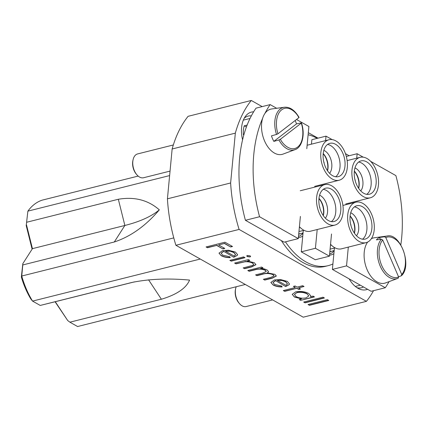 <?xml version="1.0" encoding="UTF-8"?>
<svg xmlns="http://www.w3.org/2000/svg" width="427" height="427" viewBox="0 0 427 427"><rect width="100%" height="100%" fill="white"/><g stroke="black" fill="none" stroke-linecap="round" stroke-linejoin="round"><path stroke-width="0.64" d="M380.308 239.328L379.507 237.471L384.519 236.766A21.916 13.37 -104.1 0 1 386.915 236.051L374.282 237.775A23.32 14.23 75.9 0 0 371.319 238.741M367.631 242.077A23.32 14.23 75.9 0 0 367.247 269.997A23.32 14.23 75.9 0 0 385.602 282.914L397.553 278.473A21.916 13.37 -104.1 0 1 379.977 265.573A21.916 13.37 -104.1 0 1 381.391 239.173L376.379 239.883A22.46 13.707 75.9 0 1 379.507 237.471M384.519 236.766L385.859 237.658L401.706 274.46L401.321 275.789L398.556 276.813M386.915 236.051C400.008 232.283 412.573 265.263 401.62 275.586L401.321 275.789M398.199 278.196A21.916 13.37 -104.1 0 1 397.553 278.473L398.258 278.174L398.578 276.872L382.731 240.07L381.391 239.173M175.897 245.274L303.229 317.186L366.43 301.339L239.093 229.427L175.897 245.274A122.741 74.89 75.9 0 1 167.427 198.822L172.14 148.986A122.741 74.89 75.9 0 1 188.083 116.32L251.284 100.468L262.157 106.611M373.54 290.686A122.741 74.89 -104.1 0 1 366.43 301.339M275.479 280.801L273.024 282.546L274.55 284.419L281.639 286.058L282.087 286.955C278.436 286.944 275.415 286.277 273.029 284.942L270.873 282.46L274.406 279.931L280.32 279.52L287.334 281.382L289.453 283.939L289.202 284.649L285.652 286.549L275.5 280.576L273.04 282.434M247.799 270.494L261.58 267.04L262.979 267.825L260.582 268.428L264.099 268.834L267.142 269.981L268.556 271.695L267.435 272.858L274.935 274.38L276.322 276.055L272.223 278.201L264.756 280.075L263.358 279.285L270.835 277.411L274.049 275.901L272.997 274.668C269.325 273.264 265.77 273.152 262.338 274.337L256.974 275.682L255.576 274.892L262.589 273.131L266.224 271.487L265.204 270.27C261.73 268.903 258.324 268.754 254.994 269.832L249.192 271.284L247.799 270.494M234.626 263.059L248.413 259.6L249.811 260.39L247.324 261.014L254.38 262.776L255.938 264.676L251.642 266.928L244.602 268.695L243.209 267.905L252.661 265.397L253.697 264.441L252.442 263.059C250.318 261.997 247.815 261.575 244.922 261.794L236.024 263.849L234.626 263.059M229.838 260.353L243.625 256.899L245.023 257.684L231.237 261.143L229.838 260.353M206.092 246.945L224.96 242.216L232.539 246.496L230.607 246.982L224.421 243.486L218.613 244.943L224.799 248.439L222.867 248.92L216.681 245.429L207.49 247.735L206.092 246.945M223.599 251.503L221.143 253.248L222.67 255.122L229.758 256.76L230.212 257.657C226.556 257.646 223.54 256.979 221.149 255.645L218.998 253.163L222.526 250.633L228.44 250.222L235.453 252.085L237.572 254.641L237.321 255.351L233.772 257.251L223.62 251.279L221.159 253.136M247.217 256.558L246.731 255.954L247.372 255.469L250.121 255.832L250.617 256.451L249.966 256.937L247.217 256.558L246.763 255.842M297.101 287.099L302.663 285.7L304.061 286.49L298.494 287.883L300.491 289.015L298.799 289.437L296.802 288.31L284.708 291.342L283.314 290.552L295.404 287.52L293.413 286.394L295.105 285.967L297.101 287.099M313.06 296.114L314.459 296.898L300.672 300.357L299.274 299.567L301.659 298.969L294.39 297.005L292.244 294.347L295.633 291.86C300.357 290.979 304.713 291.508 308.7 293.45L310.824 295.959L310.509 296.749L313.06 296.114M303.666 302.049L323.015 297.197L324.413 297.982L305.065 302.839L303.666 302.049M308.054 304.526L327.402 299.674L328.801 300.464L309.452 305.316L308.054 304.526M239.093 229.427A122.741 74.89 -104.1 0 1 230.628 182.975L167.427 198.822M230.628 182.975L235.336 133.139L172.14 148.986M235.336 133.139A122.741 74.89 -104.1 0 1 251.284 100.468M308.31 132.674L318.014 138.156M345.448 153.651L349.142 155.738M245.301 284.473L77.581 326.532L69.895 322.188L161.39 299.242L148.569 279.813M169.626 175.582L27.883 211.13L26.212 225.579L27.883 211.13A65.667 40.069 75.9 0 1 42.086 200.172L138.167 176.079M26.837 222.211L118.332 199.265C134.468 196.521 148.126 200.049 159.324 209.844C145.794 225.798 130.785 236.51 114.292 241.997L22.796 264.943L21.75 276.023L173.773 237.898M114.292 241.997L124.871 225.467L32.436 248.647L22.818 263.672L21.35 277.048L21.75 276.023A65.667 40.069 75.9 0 0 32.548 301.099L200.263 259.04M21.35 277.048A61.984 37.822 75.9 0 0 30.733 298.836L32.548 301.099L40.239 305.438L131.735 282.498C148.916 278.938 168.195 278.137 189.572 280.085C186.183 288.209 176.789 294.598 161.39 299.242M332.911 263.934A67.509 41.189 -104.1 0 1 328.107 265.674L325.278 266.384A67.509 41.189 -104.1 0 1 281.345 240.582M242.579 139.848A25.161 15.351 -104.1 0 1 241.607 127.492A25.161 15.351 -104.1 0 1 245.461 116.299A25.161 15.351 -104.1 0 1 253.643 111.81M367.578 289.282A25.161 15.351 -104.1 0 1 359.011 288.828A25.161 15.351 -104.1 0 1 349.169 278.884M285.652 286.549L275.5 280.576M289.202 284.649L285.674 286.325M289.458 283.827L289.223 284.425M273.029 284.942L270.889 282.348M282.108 286.731C278.457 286.72 275.436 286.053 273.05 284.718M249.192 271.284L248.087 270.424M265.204 270.27L265.226 270.045C261.751 268.679 258.346 268.53 255.015 269.608L249.213 271.06M266.224 271.369L265.226 270.045M256.974 275.682L255.869 274.817M272.997 274.668L273.018 274.444C269.346 273.04 265.791 272.928 262.359 274.113L256.995 275.458M274.049 275.789L273.018 274.444M264.756 280.075L263.651 279.215M276.322 275.943L272.245 277.977L264.777 279.85M267.435 272.858L268.556 271.583M260.582 268.428L262.712 267.676M236.024 263.849L234.914 262.984M244.922 261.794L236.046 263.624M252.442 263.059L252.464 262.835C250.339 261.772 247.836 261.351 244.943 261.57M253.697 264.324L252.464 262.835M244.602 268.695L243.497 267.83M255.938 264.559L251.663 266.704L244.623 268.471M247.324 261.014L249.539 260.24M231.237 261.143L230.126 260.283M244.751 257.534L231.258 260.918M207.49 247.735L206.385 246.87M216.681 245.429L207.511 247.511M222.867 248.92L216.702 245.205M224.533 248.284L222.889 248.695M218.613 244.943L224.421 243.486M230.607 246.982L224.442 243.262M232.272 246.347L230.628 246.758M233.772 257.251L223.62 251.279M237.321 255.351L233.793 257.027M237.577 254.529L237.343 255.127M221.149 255.645L219.014 253.051M230.233 257.433C226.577 257.422 223.561 256.755 221.17 255.421M249.966 256.937L247.238 256.333M250.606 256.333L249.987 256.712M295.404 287.52L293.701 286.32M284.708 291.342L283.603 290.483M296.802 288.31L284.729 291.118M298.799 289.437L296.824 288.086M300.224 288.86L298.82 289.212M298.494 287.883L303.789 286.341M314.192 296.749L300.672 300.357M310.509 296.749L310.829 295.842M294.39 297.005L292.26 294.235M301.659 298.969L294.411 296.781M300.693 300.133L299.567 299.498M305.065 302.839L303.955 301.974M324.141 297.832L305.086 302.615M309.452 305.316L308.347 304.456M328.534 300.309L309.474 305.091M22.818 263.672L22.796 264.943M118.332 199.265L124.871 225.467A122.741 48.769 -174.6 0 0 159.324 209.844M26.49 224.832L32.436 248.647M134.441 281.868L55.286 301.713L67.706 320.538L69.895 322.188M40.239 305.438L55.286 301.713M55.078 301.766L67.706 320.538M363.462 286.96A22.092 13.483 -104.1 0 1 361.439 287.761A22.092 13.483 -104.1 0 1 356.983 287.686M244.212 118.263A22.092 13.483 -104.1 0 1 248.103 116.096A22.092 13.483 -104.1 0 1 251.316 115.925M308.118 134.751A67.509 41.189 -104.1 0 1 317.224 138.353M328.107 265.674A67.509 41.189 -104.1 0 1 285.449 241.842M281.51 280.293L285.711 281.847L287.43 283.944L285.951 285.337L277.315 280.459L281.51 280.293L285.732 281.623L287.43 283.827M229.63 250.996L233.831 252.549L235.549 254.641L234.071 256.04L225.44 251.161L229.63 250.996L233.852 252.325L235.555 254.529M294.491 294.422L297.032 292.426C300.667 291.758 304.003 292.169 307.05 293.664L308.742 295.868M26.212 225.579L32.105 249.165M298.393 237.588A24.243 14.79 75.9 0 0 302.759 236.078M329.521 255.17A24.243 14.79 75.9 0 0 333.882 253.659M277.315 280.459L281.489 280.518M225.44 251.161L229.609 251.22M307.05 293.664L308.737 295.98L306.138 297.849C302.524 298.542 299.188 298.126 296.13 296.61L294.475 294.534L297.032 292.426M297.011 292.65C300.645 291.983 303.981 292.394 307.029 293.888M298.505 236.409A23.015 14.043 75.9 0 0 303.026 233.238M329.633 253.99A23.015 14.043 75.9 0 0 334.154 250.82M334.202 250.307A20.864 12.73 -104.1 0 1 332.089 251.177A20.864 12.73 -104.1 0 1 329.879 251.407M330.103 249A18.409 11.235 75.9 0 0 331.496 248.797L335.115 247.89M331.854 245.589A18.409 11.235 -104.1 0 1 330.519 244.602M330.551 244.287A20.864 12.73 75.9 0 0 341.525 248.813L366.046 242.659A20.864 12.73 -104.1 0 1 352.809 235.208A20.864 12.73 -104.1 0 1 347.743 214.952A20.864 12.73 -104.1 0 1 355.899 202.184A20.864 12.73 -104.1 0 1 373.321 219.323A20.864 12.73 -104.1 0 1 366.046 242.659M350.076 216.27A17.181 10.483 75.9 0 0 354.25 232.955A17.181 10.483 75.9 0 0 365.154 239.088A17.181 10.483 75.9 0 0 371.143 219.873A17.181 10.483 75.9 0 0 356.791 205.755A17.181 10.483 75.9 0 0 350.076 216.27M362.523 239.205A17.181 10.483 75.9 0 0 366.142 221.127A17.181 10.483 75.9 0 0 354.421 206.892M356.486 235.757A13.013 7.937 75.9 0 0 358.264 223.764A13.013 7.937 75.9 0 0 351.544 213.185A13.013 7.937 75.9 0 0 350.722 212.779M354.437 233.233A13.013 7.937 75.9 0 0 350.108 215.977M354.303 233.035A13.381 8.161 75.9 0 0 350.081 216.211M350.684 224.485A0.614 0.374 -104.1 0 1 350.93 225.456M236.206 286.752A12.276 7.489 75.9 0 0 235.688 288.449A12.276 7.489 75.9 0 0 235.405 290.243A12.276 7.489 75.9 0 0 239.494 303.64A12.276 7.489 75.9 0 0 246.171 306.543L272.634 299.909M235.688 288.449L235.49 289.303A11.049 6.741 75.9 0 0 235.24 290.92A11.049 6.741 75.9 0 0 238.923 302.973L239.494 303.64M173.33 144.966L137.611 153.928A12.276 7.489 75.9 0 0 133.101 159.639A12.276 7.489 75.9 0 0 132.818 161.438A12.276 7.489 75.9 0 0 136.907 174.83A12.276 7.489 75.9 0 0 143.584 177.739L170.047 171.099M133.101 159.639L132.909 160.493A11.049 6.741 75.9 0 0 132.653 162.116A11.049 6.741 75.9 0 0 136.336 174.168L136.907 174.83M243.929 134.628L243.395 134.767A19.332 11.796 -104.1 0 1 243.422 130.054A19.332 11.796 -104.1 0 1 244.244 125.794L247.142 125.068M246.406 127.011L244.244 125.794M300.394 216.414L298.297 238.618L259.563 216.74A116.603 71.144 -104.1 0 1 262.664 118.21M331.523 233.991L329.425 256.195L315.42 248.284L317.192 229.529M389.082 281.617A116.603 71.144 -104.1 0 1 385.282 287.739L346.543 265.866L348.315 247.11M370.636 161.347L395.882 175.604A116.603 71.144 -104.1 0 1 400.83 244.815M356.721 158.182L357.143 153.731L363.249 157.179M339.508 143.771L340.004 144.294M325.598 140.606L326.014 136.149L332.121 139.597M296.503 119.485L308.897 126.483L306.799 148.687M264.868 113.529A116.603 71.144 -104.1 0 1 270.163 104.604L276.68 108.287M315.42 248.284L301.27 251.834L303.287 230.484M329.425 256.195L315.275 259.744L301.27 251.834M346.543 265.866L332.393 269.41L334.416 248.066M385.282 287.739L371.132 291.289L332.393 269.41M357.143 153.731L346.318 156.442M326.014 136.149L311.87 139.698L311.448 144.155M270.163 104.604L256.013 108.154A116.603 71.144 75.9 0 0 245.413 220.289L259.563 216.74M298.297 238.618L284.147 242.168L245.413 220.289M273.83 141.38A22.46 13.707 75.9 0 1 271.449 135.861L276.531 134.441A21.916 13.37 -104.1 0 1 284.329 107.246L271.7 108.965A23.32 14.23 75.9 0 0 262.626 135.231A23.32 14.23 75.9 0 0 283.016 154.104L294.966 149.663A21.916 13.37 -104.1 0 1 278.906 139.955L273.83 141.38L296.498 123.894A22.46 13.707 75.9 0 0 295.174 120.51M296.498 123.894L301.014 122.907L301.243 123.179L280.4 139.255L278.906 139.955M276.531 134.441L278.02 133.736L298.868 117.66L298.638 117.388M301.014 122.907L301.243 123.179C303.522 129.007 304.195 142.015 297.646 147.064C291.097 152.113 283.026 144.817 280.4 139.255M303.074 232.726A20.864 12.73 -104.1 0 1 300.966 233.596A20.864 12.73 -104.1 0 1 298.751 233.831M298.98 231.418A18.409 11.235 75.9 0 0 300.368 231.215L303.987 230.308M300.725 228.013A18.409 11.235 -104.1 0 1 299.391 227.025M299.423 226.71A20.864 12.73 75.9 0 0 310.397 231.231L334.923 225.082A20.864 12.73 -104.1 0 1 321.68 217.631A20.864 12.73 -104.1 0 1 316.615 197.37A20.864 12.73 -104.1 0 1 324.771 184.603A20.864 12.73 -104.1 0 1 342.192 201.747A20.864 12.73 -104.1 0 1 334.923 225.082M318.953 198.688A17.181 10.483 75.9 0 0 323.122 215.373A17.181 10.483 75.9 0 0 334.026 221.512A17.181 10.483 75.9 0 0 340.015 202.291A17.181 10.483 75.9 0 0 325.668 188.174A17.181 10.483 75.9 0 0 318.953 198.688M331.395 221.629A17.181 10.483 75.9 0 0 335.014 203.546A17.181 10.483 75.9 0 0 323.292 189.316M325.358 218.181A13.013 7.937 75.9 0 0 327.135 206.182A13.013 7.937 75.9 0 0 320.415 195.603A13.013 7.937 75.9 0 0 319.599 195.203M323.308 215.656A13.013 7.937 75.9 0 0 318.98 198.395M323.175 215.459A13.381 8.161 75.9 0 0 318.958 198.635M319.556 206.908A0.614 0.374 -104.1 0 1 319.802 207.88M332.281 179.052A20.864 12.73 -104.1 0 1 320.842 157.723A20.864 12.73 -104.1 0 1 329.009 139.752A20.864 12.73 -104.1 0 1 346.436 156.89A20.864 12.73 -104.1 0 1 339.161 180.226A20.864 12.73 -104.1 0 1 332.281 179.052M332.601 175.689A17.181 10.483 75.9 0 0 338.264 176.655A17.181 10.483 75.9 0 0 344.253 157.44A17.181 10.483 75.9 0 0 329.906 143.323A17.181 10.483 75.9 0 0 323.18 158.123A17.181 10.483 75.9 0 0 332.601 175.689M335.638 176.773A17.181 10.483 75.9 0 0 339.257 158.695A17.181 10.483 75.9 0 0 327.536 144.459M329.596 173.325A13.013 7.937 75.9 0 0 331.379 161.331A13.013 7.937 75.9 0 0 324.653 150.747A13.013 7.937 75.9 0 0 323.837 150.347M327.546 170.8A13.013 7.937 75.9 0 0 323.223 153.544M327.413 170.603A13.381 8.161 75.9 0 0 323.196 153.779M323.799 162.052A0.614 0.374 -104.1 0 1 324.04 163.023M351.981 170.095A20.864 12.73 -104.1 0 1 360.137 157.328A20.864 12.73 -104.1 0 1 377.564 174.472A20.864 12.73 -104.1 0 1 370.289 197.808A20.864 12.73 -104.1 0 1 357.047 190.357A20.864 12.73 -104.1 0 1 351.981 170.095M354.319 171.414A17.181 10.483 75.9 0 0 358.488 188.099A17.181 10.483 75.9 0 0 369.392 194.237A17.181 10.483 75.9 0 0 375.381 175.017A17.181 10.483 75.9 0 0 361.034 160.899A17.181 10.483 75.9 0 0 354.319 171.414M366.766 194.349A17.181 10.483 75.9 0 0 370.385 176.271A17.181 10.483 75.9 0 0 358.664 162.036M360.724 190.906A13.013 7.937 75.9 0 0 362.358 178.283A13.013 7.937 75.9 0 0 354.965 167.928M358.675 188.376A13.013 7.937 75.9 0 0 359.144 185.814A13.013 7.937 75.9 0 0 354.346 171.12M358.541 188.179A13.381 8.161 75.9 0 0 358.888 186.071A13.381 8.161 75.9 0 0 354.325 171.36M354.928 179.634A0.614 0.374 -104.1 0 1 355.168 180.6M385.859 237.658C389.216 235.48 397.783 237.577 402.757 249.138C407.737 260.694 404.801 271.668 401.706 274.46M398.578 276.872C395.221 279.05 386.654 276.952 381.679 265.397C376.699 253.835 379.635 242.867 382.731 240.07M278.02 133.736C275.741 127.908 275.073 114.9 281.623 109.851C288.166 104.802 296.242 112.098 298.868 117.66M332.089 251.177L329.847 251.738M342.908 205.44L355.899 202.184M355.317 286.448L360.335 285.193M243.326 120.142L250.03 118.46M299.055 117.404C294.753 110.123 289.842 106.739 284.329 107.246M294.966 149.663C302.033 147.619 305.492 134.35 301.435 122.928M300.966 233.596L298.719 234.161M300.245 190.757L324.771 184.603M314.635 186.38L339.161 180.226M307.125 145.239L329.009 139.752M345.763 203.957L370.289 197.808M347.146 160.584L360.137 157.328"/></g></svg>
